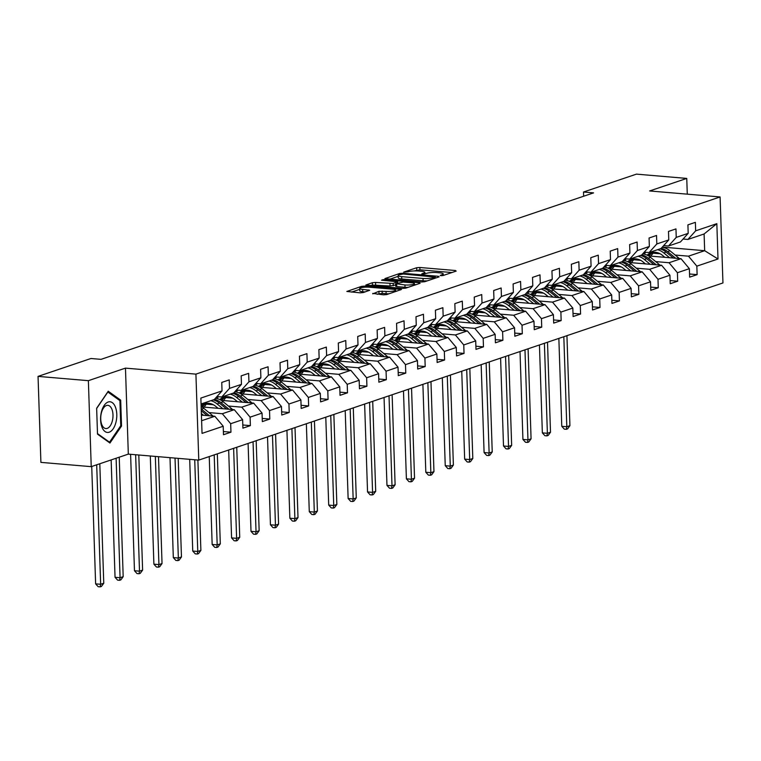 <?xml version="1.0" encoding="UTF-8"?>
<svg xmlns="http://www.w3.org/2000/svg" width="761" height="761" viewBox="0 0 761 761"><rect width="100%" height="100%" fill="white"/><g stroke="black" fill="none" stroke-linecap="round" stroke-linejoin="round"><path stroke-width="1.14" d="M440.952 275.663L443.187 275.492L456.172 271.097L455.42 270.516L419.863 267.491L416.667 267.739L403.672 272.124L408.124 271.791A7.439 1.408 -1.9 0 1 418.36 271.011L421.318 271.258A7.439 1.408 -1.9 0 1 424.847 272.333A7.439 1.408 -1.9 0 1 423.734 273.123L421.803 273.855L422.574 274.093L426.493 273.351A7.439 1.408 -1.9 0 1 436.728 272.571L439.696 272.828A7.439 1.408 -1.9 0 1 443.216 273.903A7.439 1.408 -1.9 0 1 442.103 274.683L440.181 275.425L440.952 275.663M372.766 293.394L383.496 294.83L386.693 294.583L401.466 289.465L364.804 286.098L361.608 286.345L346.835 291.463L359.991 292.823L363.187 292.576L369.703 290.245L362.626 289.408A6.221 1.18 -1.9 0 1 359.687 288.505A6.221 1.18 -1.9 0 1 362.854 287.373A6.221 1.18 -1.9 0 1 369.171 287.192L392.581 289.19A6.221 1.18 -1.9 0 1 395.52 290.084A6.221 1.18 -1.9 0 1 392.353 291.225A6.221 1.18 -1.9 0 1 386.036 291.396L378.94 291.311L372.785 293.86M125.47 368.124L88.371 380.671L38.05 376.391L40.904 462.374L91.225 466.655L128.324 454.117L198.773 460.11L195.919 374.127L125.47 368.124L128.324 454.117M687.278 194.16L686.755 178.416L649.647 190.954L720.096 196.956L195.919 374.127M686.755 178.416L636.434 174.136L583.516 192.019L583.658 196.233M38.05 376.391L90.968 358.498L101.032 359.354L593.58 192.875L583.516 192.019M421.508 281.979L424.705 281.732L439.126 276.861L438.374 276.281L402.807 273.256L399.611 273.494L384.847 278.621L421.508 281.979M420.12 283.282L405.699 288.162L402.502 288.4L365.841 285.042L372.357 282.712L375.554 282.464L393.18 283.444L397.623 281.817L381.499 280.2L383.211 279.629L419.368 282.702L420.12 283.282M198.773 460.11L722.95 282.94L720.096 196.956M223.382 431.554L230.954 432.191L230.678 423.715L242.626 419.672L242.911 428.158L250.379 425.627L250.103 417.152L262.05 413.109L262.336 421.594L269.803 419.064L269.527 410.579L281.475 406.545L281.76 415.021L289.228 412.5L288.942 404.015L300.899 399.982L301.185 408.457L308.652 405.936L308.367 397.451L320.324 393.408L320.6 401.894L328.077 399.373L327.791 390.888L339.748 386.845L340.024 395.33L347.501 392.809L347.216 384.324L359.173 380.281L359.449 388.766L366.926 386.236L366.64 377.76L378.588 373.718L378.873 382.203L386.341 379.672L386.065 371.197L398.013 367.154L398.298 375.639L405.765 373.109L405.489 364.624L417.437 360.59L417.722 369.066L425.19 366.545L424.914 358.06L436.862 354.027L437.147 362.502L444.614 359.982L444.329 351.496L456.286 347.454L456.562 355.939L464.039 353.418L463.753 344.933L475.711 340.89L475.986 349.375L483.463 346.854L483.178 338.369L495.135 334.326L495.411 342.811L502.888 340.281L502.602 331.806L514.56 327.763L514.836 336.248L522.303 333.718L522.027 325.242L533.975 321.199L534.26 329.684L541.727 327.154L541.452 318.669L553.399 314.635L553.685 323.111L561.152 320.59L560.876 312.105L572.824 308.072L573.109 316.547L580.576 314.027L580.291 305.541L592.248 301.499L592.534 309.984L600.001 307.463L599.716 298.978L611.673 294.935L611.949 303.42L619.425 300.899L619.14 292.414L631.097 288.371L631.373 296.857L638.85 294.326L638.565 285.851L650.522 281.808L650.798 290.293L658.265 287.763L657.989 279.287L669.937 275.244L670.222 283.729L677.69 281.199L677.414 272.714L689.361 268.681L689.647 277.156L697.114 274.635L696.838 266.15L718.004 258.997L716.833 223.677L704.106 233.969L687.915 239.439L683.093 239.03M230.954 432.191L223.487 434.721L223.211 426.236L202.036 433.39L200.866 398.07L222.031 390.916L221.755 382.431L229.223 379.901L229.508 388.386L241.456 384.343L241.18 375.867L248.647 373.337L248.933 381.822L260.88 377.779L260.604 369.304L268.072 366.773L268.348 375.259L280.305 371.216L280.019 362.731L287.496 360.21L287.772 368.695L299.729 364.652L299.444 356.167L306.921 353.646L307.197 362.131L319.154 358.089L318.869 349.603L326.336 347.083L326.621 355.558L338.578 351.525L338.293 343.04L345.76 340.519L346.046 348.995L357.993 344.961L357.718 336.476L365.185 333.946L365.47 342.431L377.418 338.388L377.142 329.913L384.609 327.382L384.895 335.867L396.842 331.825L396.567 323.349L404.034 320.819L404.31 329.304L416.267 325.261L415.982 316.776L423.458 314.255L423.734 322.74L435.692 318.697L435.406 310.212L442.883 307.691L443.159 316.176L455.116 312.134L454.831 303.649L462.298 301.128L462.583 309.603L474.541 305.57L474.255 297.085L481.723 294.564L482.008 303.04L493.956 299.006L493.68 290.521L501.147 287.991L501.432 296.476L513.38 292.433L513.104 283.958L520.572 281.427L520.857 289.912L532.805 285.87L532.529 277.394L539.996 274.864L540.281 283.349L552.229 279.306L551.944 270.821L559.421 268.3L559.696 276.785L571.654 272.742L571.368 264.257L578.845 261.736L579.121 270.222L591.078 266.179L590.793 257.694L598.27 255.173L598.546 263.648L610.503 259.615L610.217 251.13L617.685 248.609L617.97 257.085L629.927 253.052L629.642 244.566L637.109 242.036L637.395 250.521L649.342 246.478L649.066 238.003L656.534 235.472L656.819 243.958L668.767 239.915L668.491 231.439L675.958 228.909L676.244 237.394L688.191 233.351L687.915 224.866L695.383 222.345L695.659 230.83L716.833 223.677M201.808 406.926L234.274 409.694L222.317 413.727L208.98 412.595M216.933 396.586L221.765 396.995L233.713 392.961L241.456 384.343M222.317 413.727L230.678 423.715M234.274 409.694L242.626 419.672M229.508 388.386L221.765 396.995M221.232 400.362L253.689 403.13L241.741 407.164L228.405 406.032M213.356 404.747L206.497 404.167M236.357 390.022L241.189 390.431L253.137 386.398L260.88 377.779M241.741 407.164L250.103 417.152M253.689 403.13L262.05 413.109M248.933 381.822L241.189 390.431M240.657 393.798L273.113 396.557L261.166 400.6L247.829 399.468M232.78 398.184L225.922 397.603M218.255 396.947L216.723 396.823M255.782 383.458L260.604 383.867L272.562 379.825L280.305 371.216M261.166 400.6L269.527 410.579M273.113 396.557L281.475 406.545M268.348 375.259L260.604 383.867M260.081 387.235L292.538 389.993L280.59 394.036L267.244 392.904M252.205 391.62L245.337 391.04M237.679 390.383L236.148 390.25M275.206 376.895L280.029 377.304L291.986 373.261L299.729 364.652M280.59 394.036L288.942 404.015M292.538 389.993L300.899 399.982M287.772 368.695L280.029 377.304M279.496 380.671L311.962 383.43L300.015 387.473L286.669 386.331M271.629 385.056L264.761 384.467M257.104 383.82L255.572 383.687M294.621 370.331L299.454 370.74L311.411 366.697L319.154 358.089M300.015 387.473L308.367 397.451M311.962 383.43L320.324 393.408M307.197 362.131L299.454 370.74M298.921 374.108L331.387 376.866L319.43 380.909L306.093 379.768M291.054 378.493L284.186 377.903M276.528 377.256L274.997 377.123M314.046 363.758L318.878 364.177L330.835 360.134L338.578 351.525M319.43 380.909L327.791 390.888M331.387 376.866L339.748 386.845M326.621 355.558L318.878 364.177M318.345 367.534L350.811 370.303L338.854 374.345L325.518 373.204M310.469 371.929L303.61 371.339M295.953 370.693L294.421 370.559M333.47 357.194L338.303 357.613L350.25 353.57L357.993 344.961M338.854 374.345L347.216 384.324M350.811 370.303L359.173 380.281M346.046 348.995L338.303 357.613M337.77 360.971L370.236 363.739L358.279 367.772L344.942 366.64M329.894 365.356L323.035 364.776M315.368 364.119L313.836 363.996M352.895 350.631L357.727 351.04L369.675 347.006L377.418 338.388M358.279 367.772L366.64 377.76M370.236 363.739L378.588 373.718M365.47 342.431L357.727 351.04M357.194 354.407L389.661 357.175L377.703 361.209L364.367 360.077M349.318 358.792L342.46 358.212M334.792 357.556L333.261 357.432M372.319 344.067L377.152 344.476L389.099 340.443L396.842 331.825M377.703 361.209L386.065 371.197M389.661 357.175L398.013 367.154M384.895 335.867L377.152 344.476M376.619 347.844L409.076 350.602L397.128 354.645L383.791 353.513M368.743 352.229L361.884 351.649M354.217 350.992L352.685 350.859M391.744 337.504L396.576 337.913L408.524 333.87L416.267 325.261M397.128 354.645L405.489 364.624M409.076 350.602L417.437 360.59M404.31 329.304L396.576 337.913M396.043 341.28L428.5 344.039L416.552 348.081L403.206 346.949M388.167 345.665L381.309 345.085M373.641 344.429L372.11 344.295M411.168 330.94L415.991 331.349L427.948 327.306L435.692 318.697M416.552 348.081L424.914 358.06M428.5 344.039L436.862 354.027M423.734 322.74L415.991 331.349M415.458 334.716L447.925 337.475L435.977 341.518L422.631 340.376M407.592 339.102L400.724 338.512M393.066 337.865L391.535 337.732M430.583 324.376L435.416 324.785L447.373 320.742L455.116 312.134M435.977 341.518L444.329 351.496M447.925 337.475L456.286 347.454M443.159 316.176L435.416 324.785M434.883 328.153L467.349 330.911L455.392 334.954L442.055 333.813M427.016 332.538L420.148 331.948M412.491 331.301L410.959 331.168M450.008 317.803L454.84 318.222L466.797 314.179L474.541 305.57M455.392 334.954L463.753 344.933M467.349 330.911L475.711 340.89M462.583 309.603L454.84 318.222M454.307 321.58L486.774 324.348L474.816 328.391L461.48 327.249M446.441 325.974L439.573 325.385M431.915 324.738L430.384 324.605M469.432 311.239L474.265 311.658L486.222 307.615L493.956 299.006M474.816 328.391L483.178 338.369M486.774 324.348L495.135 334.326M482.008 303.04L474.265 311.658M473.732 315.016L506.198 317.784L494.241 321.817L480.904 320.685M465.856 319.401L458.997 318.821M451.33 318.165L449.799 318.041M488.857 304.676L493.689 305.085L505.637 301.052L513.38 292.433M494.241 321.817L502.602 331.806M506.198 317.784L514.56 327.763M501.432 296.476L493.689 305.085M493.157 308.452L525.623 311.22L513.665 315.254L500.329 314.122M485.28 312.838L478.422 312.257M470.755 311.601L469.223 311.477M508.281 298.112L513.114 298.521L525.061 294.488L532.805 285.87M513.665 315.254L522.027 325.242M525.623 311.22L533.975 321.199M520.857 289.912L513.114 298.521M512.581 301.889L545.038 304.647L533.09 308.69L519.753 307.558M504.705 306.274L497.846 305.694M490.179 305.037L488.648 304.904M527.706 291.549L532.538 291.958L544.486 287.915L552.229 279.306M533.09 308.69L541.452 318.669M545.038 304.647L553.399 314.635M540.281 283.349L532.538 291.958M532.006 295.325L564.462 298.084L552.515 302.127L539.168 300.995M524.129 299.71L517.271 299.13M509.604 298.474L508.072 298.341M547.13 284.985L551.953 285.394L563.911 281.351L571.654 272.742M552.515 302.127L560.876 312.105M564.462 298.084L572.824 308.072M559.696 276.785L551.953 285.394M551.421 288.761L583.887 291.52L571.939 295.563L558.593 294.421M543.554 293.147L536.686 292.557M529.028 291.91L527.497 291.777M566.555 278.421L571.378 278.83L583.335 274.788L591.078 266.179M571.939 295.563L580.291 305.541M583.887 291.52L592.248 301.499M579.121 270.222L571.378 278.83M570.845 282.198L603.311 284.956L591.364 288.999L578.018 287.858M562.978 286.583L556.11 285.993M548.453 285.346L546.921 285.213M585.97 271.848L590.802 272.267L602.76 268.224L610.503 259.615M591.364 288.999L599.716 298.978M603.311 284.956L611.673 294.935M598.546 263.648L590.802 272.267M590.27 275.625L622.736 278.393L610.779 282.436L597.442 281.294M582.403 280.019L575.535 279.43M567.877 278.783L566.346 278.65M605.395 265.285L610.227 265.694L622.184 261.66L629.927 253.052M610.779 282.436L619.14 292.414M622.736 278.393L631.097 288.371M617.97 257.085L610.227 265.694M609.694 269.061L642.16 271.829L630.203 275.863L616.867 274.731M601.818 273.446L594.959 272.866M587.302 272.21L585.761 272.086M624.819 258.721L629.651 259.13L641.599 255.097L649.342 246.478M630.203 275.863L638.565 285.851M642.16 271.829L650.522 281.808M637.395 250.521L629.651 259.13M629.119 262.497L661.585 265.266L649.628 269.299L636.291 268.167M621.242 266.883L614.384 266.302M606.717 265.646L605.185 265.522M644.244 252.157L649.076 252.566L661.024 248.533L668.767 239.915M649.628 269.299L657.989 279.287M661.585 265.266L669.937 275.244M656.819 243.958L649.076 252.566M648.543 255.934L681.009 258.692L669.052 262.735L655.716 261.603M640.667 260.319L633.808 259.739M626.141 259.082L624.61 258.949M663.668 245.594L668.5 246.003L680.448 241.96L688.191 233.351M669.052 262.735L677.414 272.714M681.009 258.692L689.361 268.681M676.244 237.394L668.5 246.003M662.317 247.097L704.657 250.702L688.477 256.172L675.14 255.04M660.091 253.755L653.233 253.175M645.566 252.519L644.034 252.386M688.477 256.172L696.838 266.15M704.106 233.969L704.657 250.702L718.004 258.997M695.659 230.83L687.915 239.439M88.371 380.671L91.225 466.655M201.617 420.728L214.849 416.257L201.437 415.116M222.031 390.916L214.288 399.525L201.066 403.996M214.849 416.257L223.211 426.236M643.844 252.604L645.214 252.852M645.204 252.719L643.093 253.432M689.542 273.989L697.114 274.635M670.118 280.552L677.69 281.199M624.42 259.168L625.789 259.415M625.789 259.282L623.668 259.996M650.693 287.116L658.265 287.763M604.995 265.732L606.365 265.979M606.365 265.846L604.244 266.569M631.269 293.689L638.85 294.326M585.57 272.295L586.94 272.543M586.94 272.419L584.828 273.132M611.844 300.253L619.425 300.899M566.146 278.868L567.516 279.106M567.516 278.983L565.404 279.696M592.419 306.816L600.001 307.463M546.721 285.432L548.101 285.67M548.091 285.546L545.979 286.26M573.004 313.38L580.576 314.027M527.306 291.996L528.676 292.234M528.667 292.11L526.555 292.823M553.58 319.943L561.152 320.59M507.882 298.559L509.252 298.807M509.242 298.673L507.13 299.387M534.155 326.507L541.727 327.154M488.457 305.123L489.827 305.37M489.827 305.237L487.706 305.951M514.731 333.071L522.303 333.718M469.033 311.687L470.403 311.934M470.403 311.801L468.281 312.524M495.306 339.644L502.888 340.281M449.608 318.25L450.978 318.498M450.978 318.374L448.866 319.087M475.882 346.207L483.463 346.854M430.184 324.823L431.554 325.061M431.554 324.937L429.442 325.651M456.457 352.771L464.039 353.418M410.759 331.387L412.139 331.625M412.129 331.501L410.017 332.215M437.042 359.335L444.614 359.982M391.335 337.951L392.714 338.198M392.705 338.065L390.593 338.778M417.618 365.898L425.19 366.545M371.92 344.514L373.29 344.762M373.28 344.628L371.168 345.342M398.193 372.462L405.765 373.109M352.495 351.078L353.865 351.325M353.855 351.192L351.744 351.905M378.769 379.026L386.341 379.672M333.071 357.641L334.44 357.889M334.44 357.765L332.319 358.479M359.344 385.599L366.926 386.236M313.646 364.205L315.016 364.452M315.016 364.329L312.895 365.042M339.92 392.162L347.501 392.809M294.222 370.778L295.591 371.016M295.591 370.892L293.48 371.606M320.495 398.726L328.077 399.373M274.797 377.342L276.167 377.58M276.167 377.456L274.055 378.169M301.08 405.29L308.652 405.936M255.373 383.905L256.752 384.153M256.742 384.02L254.631 384.733M281.656 411.853L289.228 412.5M235.958 390.469L237.327 390.716M237.318 390.583L235.206 391.297M262.231 418.417L269.803 419.064M216.533 397.033L217.903 397.28M217.893 397.147L215.782 397.86M242.807 424.98L250.379 425.627M97.513 434.151L109.955 443.035L121.541 426.027L120.676 400.134L108.233 391.24L96.647 408.257L97.513 434.151M119.03 399.991L120.676 400.134M120.59 425.951L121.541 426.027M451.92 272.533L419.939 269.813L414.155 270.935M398.174 276.329L389.527 279.258M435.016 277.08L403.273 274.017L399.259 274.788A7.439 1.408 -1.9 0 0 398.155 275.568A7.439 1.408 -1.9 0 0 401.675 276.643L423.011 278.459A7.439 1.408 -1.9 0 0 433.247 277.679L435.016 277.08L435.054 278.241M398.155 275.568L398.231 277.898A7.439 1.408 -1.9 0 0 401.751 278.973L401.675 276.643M427.292 280.857A7.439 1.408 -1.9 0 1 423.087 280.79L401.751 278.973M370.521 285.679L372.433 285.033L372.357 282.712M395.634 284.966L390.06 286.012L372.433 285.033M414.46 284.604L415.867 284.719M404.947 284.966A6.221 1.18 -1.9 0 0 411.254 284.785A6.221 1.18 -1.9 0 0 414.431 283.653A6.221 1.18 -1.9 0 0 411.482 282.759L403.235 282.055L395.948 283.682L404.947 284.966L405.023 287.287A6.221 1.18 -1.9 0 0 408.039 287.363M395.596 283.929L395.672 286.25L396.776 286.583L396.7 284.262M405.023 287.287L396.776 286.583M389.004 293.803A6.221 1.18 -1.9 0 1 386.122 293.717L382.212 293.385L377.104 294.279M359.687 288.505L359.763 290.826A6.221 1.18 -1.9 0 0 362.702 291.729L362.626 289.408M365.099 291.929L362.702 291.729M359.715 289.332L351.515 292.1M396.861 291.149L395.558 291.035M679.25 258.55A6.278 5.222 -108.7 0 0 678.432 257.741L670.003 250.816A18.112 15.068 -108.7 0 0 662.165 247.258M654.289 252.272A15.039 12.509 -108.7 0 0 650.988 256.143M669.623 257.732L663.773 252.918A18.112 15.068 -108.7 0 0 657.58 249.694M645.823 252.291A18.112 15.068 -108.7 0 0 644.082 254.079M664.857 257.323L662.422 255.325A15.039 12.509 -108.7 0 0 651.007 252.823A15.039 12.509 -108.7 0 0 647.126 255.163M675.701 258.245L667.635 251.615A18.112 15.068 -108.7 0 0 661.204 248.333M649.19 255.991A15.039 12.509 71.3 0 1 653.005 252.357M659.949 248.895A18.112 15.068 71.3 0 1 666.141 252.119L673.352 258.046M652.215 252.49A15.039 12.509 -108.7 0 0 648.229 255.753M563.825 336.723L566.812 426.731L569.922 425.675L566.935 335.668M569.922 425.675L567.582 428.881L566.336 429.309L564.32 429.137L561.78 426.303L558.859 338.398M561.78 426.303L566.812 426.731L566.336 429.309M109.194 432.21A15.391 8.029 94.9 0 0 116.785 414.374A15.391 8.029 94.9 0 0 108.186 401.998A15.391 8.029 94.9 0 0 100.595 419.844A15.391 8.029 94.9 0 0 109.194 432.21M107.234 428.386A11.653 6.078 94.9 0 0 112.989 416.162A11.653 6.078 94.9 0 0 107.843 405.337A11.653 6.078 94.9 0 0 106.473 405.508A11.653 6.078 94.9 0 0 100.728 417.732A11.653 6.078 94.9 0 0 105.865 428.557A11.653 6.078 94.9 0 0 107.234 428.386M96.657 408.457L107.862 392.02L119.915 400.628L120.752 425.713L109.527 442.198L97.494 433.599M108.68 442.122L109.527 442.198M659.825 265.113A6.278 5.222 -108.7 0 0 659.007 264.314L650.579 257.38A18.112 15.068 -108.7 0 0 642.741 253.822M634.864 258.835A15.039 12.509 -108.7 0 0 631.563 262.707M650.198 264.295L644.348 259.482A18.112 15.068 -108.7 0 0 638.156 256.257M626.408 258.854A18.112 15.068 -108.7 0 0 624.657 260.642M645.433 263.886L642.997 261.889A15.039 12.509 -108.7 0 0 631.582 259.387A15.039 12.509 -108.7 0 0 627.701 261.727M656.277 264.809L648.21 258.179A18.112 15.068 -108.7 0 0 641.78 254.897M629.775 262.555A15.039 12.509 71.3 0 1 633.58 258.921M640.524 255.458A18.112 15.068 71.3 0 1 646.717 258.683L653.927 264.609M632.791 259.054A15.039 12.509 -108.7 0 0 628.805 262.317M544.4 343.287L547.387 433.294L550.498 432.238L547.511 342.241M550.498 432.238L548.158 435.454L546.912 435.872L544.905 435.701L542.355 432.866L539.444 344.971M542.355 432.866L547.387 433.294L546.912 435.872M640.401 271.677A6.278 5.222 -108.7 0 0 639.582 270.878L631.154 263.943A18.112 15.068 -108.7 0 0 623.316 260.395M615.44 265.399A15.039 12.509 -108.7 0 0 612.148 269.27M630.783 270.859L624.933 266.046A18.112 15.068 -108.7 0 0 618.731 262.821M606.983 265.418A18.112 15.068 -108.7 0 0 605.233 267.206M626.008 270.45L623.573 268.452A15.039 12.509 -108.7 0 0 612.158 265.95A15.039 12.509 -108.7 0 0 608.277 268.291M636.852 271.373L628.786 264.742A18.112 15.068 -108.7 0 0 622.355 261.461M610.351 269.118A15.039 12.509 71.3 0 1 614.156 265.484M621.1 262.022A18.112 15.068 71.3 0 1 627.292 265.247L634.503 271.173M613.366 265.618A15.039 12.509 -108.7 0 0 609.38 268.88M524.976 349.851L527.963 439.858L531.073 438.812L528.096 348.804M531.073 438.812L528.733 442.017L527.487 442.436L525.48 442.265L522.931 439.43L520.02 351.534M522.931 439.43L527.963 439.858L527.487 442.436M620.976 278.241A6.278 5.222 -108.7 0 0 620.158 277.442L611.73 270.507A18.112 15.068 -108.7 0 0 603.892 266.959M596.015 271.962A15.039 12.509 -108.7 0 0 592.724 275.834M611.359 277.423L605.509 272.619A18.112 15.068 -108.7 0 0 599.307 269.384M587.559 271.991A18.112 15.068 -108.7 0 0 585.808 273.77M606.584 277.014L604.158 275.016A15.039 12.509 -108.7 0 0 592.733 272.514A15.039 12.509 -108.7 0 0 588.852 274.854M617.428 277.936L609.361 271.306A18.112 15.068 -108.7 0 0 602.94 268.024M590.926 275.682A15.039 12.509 71.3 0 1 594.731 272.058M601.675 268.585A18.112 15.068 71.3 0 1 607.868 271.81L615.078 277.736M593.941 272.191A15.039 12.509 -108.7 0 0 589.965 275.444M505.561 356.424L508.538 446.422L511.658 445.375L508.671 355.368M511.658 445.375L509.309 448.581L508.063 449L506.055 448.828L503.506 445.994L500.595 358.098M503.506 445.994L508.538 446.422L508.063 449M601.551 284.804A6.278 5.222 -108.7 0 0 600.743 284.005L592.305 277.071A18.112 15.068 -108.7 0 0 584.477 273.522M576.6 278.526A15.039 12.509 -108.7 0 0 573.299 282.398M591.934 283.986L586.084 279.182A18.112 15.068 -108.7 0 0 579.892 275.958M568.134 278.555A18.112 15.068 -108.7 0 0 566.384 280.333M587.159 283.577L584.733 281.58A15.039 12.509 -108.7 0 0 573.318 279.078A15.039 12.509 -108.7 0 0 569.428 281.427M598.013 284.509L589.946 277.879A18.112 15.068 -108.7 0 0 583.516 274.588M571.501 282.245A15.039 12.509 71.3 0 1 575.306 278.621M582.251 275.149A18.112 15.068 71.3 0 1 588.453 278.383L595.654 284.3M574.517 278.754A15.039 12.509 -108.7 0 0 570.541 282.008M486.136 362.987L489.123 452.985L492.234 451.939L489.247 361.932M492.234 451.939L489.884 455.145L488.648 455.563L486.631 455.392L484.091 452.557L481.171 364.662M484.091 452.557L489.123 452.985L488.648 455.563M582.136 291.368A6.278 5.222 -108.7 0 0 581.318 290.569L572.881 283.644A18.112 15.068 -108.7 0 0 565.052 280.086M557.176 285.09A15.039 12.509 -108.7 0 0 553.875 288.971M572.51 290.55L566.66 285.746A18.112 15.068 -108.7 0 0 560.467 282.521M548.71 285.118A18.112 15.068 -108.7 0 0 546.959 286.907M567.735 290.15L565.309 288.153A15.039 12.509 -108.7 0 0 553.894 285.641A15.039 12.509 -108.7 0 0 550.003 287.991M578.588 291.073L570.522 284.443A18.112 15.068 -108.7 0 0 564.091 281.151M552.077 288.809A15.039 12.509 71.3 0 1 555.882 285.185M562.826 281.722A18.112 15.068 71.3 0 1 569.028 284.947L576.229 290.873M555.102 285.318A15.039 12.509 -108.7 0 0 551.116 288.571M466.712 369.551L469.699 459.558L472.809 458.502L469.822 368.495M472.809 458.502L470.469 461.708L469.223 462.127L467.206 461.956L464.667 459.13L461.746 371.225M464.667 459.13L469.699 459.558L469.223 462.127M562.712 297.941A6.278 5.222 -108.7 0 0 561.894 297.132L553.466 290.207A18.112 15.068 -108.7 0 0 545.627 286.65M537.751 291.663A15.039 12.509 -108.7 0 0 534.45 295.534M553.085 297.113L547.235 292.31A18.112 15.068 -108.7 0 0 541.042 289.085M529.285 291.682A18.112 15.068 -108.7 0 0 527.544 293.47M548.32 296.714L545.884 294.716A15.039 12.509 -108.7 0 0 534.469 292.214A15.039 12.509 -108.7 0 0 530.579 294.555M559.164 297.637L551.097 291.006A18.112 15.068 -108.7 0 0 544.667 287.715M532.652 295.382A15.039 12.509 71.3 0 1 536.467 291.748M543.411 288.286A18.112 15.068 71.3 0 1 549.604 291.511L556.814 297.437M535.677 291.882A15.039 12.509 -108.7 0 0 531.692 295.135M447.287 376.115L450.274 466.122L453.385 465.066L450.398 375.059M453.385 465.066L451.045 468.272L449.799 468.7L447.782 468.529L445.242 465.694L442.322 377.789M445.242 465.694L450.274 466.122L449.799 468.7M543.287 304.505A6.278 5.222 -108.7 0 0 542.469 303.696L534.041 296.771A18.112 15.068 -108.7 0 0 526.203 293.213M518.327 298.226A15.039 12.509 -108.7 0 0 515.026 302.098M533.661 303.687L527.811 298.873A18.112 15.068 -108.7 0 0 521.618 295.649M509.86 298.245A18.112 15.068 -108.7 0 0 508.12 300.034M528.895 303.278L526.46 301.28A15.039 12.509 -108.7 0 0 515.045 298.778A15.039 12.509 -108.7 0 0 511.164 301.118M539.739 304.2L531.673 297.57A18.112 15.068 -108.7 0 0 525.242 294.288M513.228 301.946A15.039 12.509 71.3 0 1 517.042 298.312M523.987 294.849A18.112 15.068 71.3 0 1 530.179 298.074L537.39 304M516.253 298.445A15.039 12.509 -108.7 0 0 512.267 301.708M427.863 382.678L430.85 472.686L433.96 471.63L430.973 381.632M433.96 471.63L431.62 474.845L430.374 475.264L428.357 475.092L425.818 472.258L422.897 384.353M425.818 472.258L430.85 472.686L430.374 475.264M523.863 311.068A6.278 5.222 -108.7 0 0 523.045 310.269L514.617 303.335A18.112 15.068 -108.7 0 0 506.778 299.777M498.902 304.79A15.039 12.509 -108.7 0 0 495.601 308.662M514.236 310.25L508.386 305.437A18.112 15.068 -108.7 0 0 502.193 302.212M490.445 304.809A18.112 15.068 -108.7 0 0 488.695 306.597M509.47 309.841L507.035 307.844A15.039 12.509 -108.7 0 0 495.62 305.342A15.039 12.509 -108.7 0 0 491.739 307.682M520.315 310.764L512.248 304.134A18.112 15.068 -108.7 0 0 505.818 300.852M493.813 308.509A15.039 12.509 71.3 0 1 497.618 304.876M504.562 301.413A18.112 15.068 71.3 0 1 510.755 304.638L517.965 310.564M496.828 305.009A15.039 12.509 -108.7 0 0 492.843 308.272M408.438 389.242L411.425 479.249L414.536 478.193L411.549 388.196M414.536 478.193L412.196 481.409L410.95 481.827L408.942 481.656L406.393 478.821L403.482 390.926M406.393 478.821L411.425 479.249L410.95 481.827M504.438 317.632A6.278 5.222 -108.7 0 0 503.62 316.833L495.192 309.898A18.112 15.068 -108.7 0 0 487.354 306.35M479.478 311.354A15.039 12.509 -108.7 0 0 476.186 315.225M494.812 316.814L488.971 312A18.112 15.068 -108.7 0 0 482.769 308.776M471.021 311.373A18.112 15.068 -108.7 0 0 469.271 313.161M490.046 316.405L487.611 314.407A15.039 12.509 -108.7 0 0 476.196 311.905A15.039 12.509 -108.7 0 0 472.315 314.245M500.89 317.327L492.824 310.697A18.112 15.068 -108.7 0 0 486.393 307.415M474.388 315.073A15.039 12.509 71.3 0 1 478.193 311.439M485.138 307.977A18.112 15.068 71.3 0 1 491.33 311.201L498.541 317.128M477.404 311.572A15.039 12.509 -108.7 0 0 473.418 314.835M389.014 395.806L392.001 485.813L395.111 484.767L392.134 394.759M395.111 484.767L392.771 487.972L391.525 488.391L389.518 488.22L386.969 485.385L384.058 397.489M386.969 485.385L392.001 485.813L391.525 488.391M485.014 324.196A6.278 5.222 -108.7 0 0 484.196 323.396L475.768 316.462A18.112 15.068 -108.7 0 0 467.929 312.914M460.053 317.917A15.039 12.509 -108.7 0 0 456.762 321.789M475.397 323.377L469.547 318.574A18.112 15.068 -108.7 0 0 463.344 315.339M451.596 317.946A18.112 15.068 -108.7 0 0 449.846 319.725M470.621 322.968L468.196 320.971A15.039 12.509 -108.7 0 0 456.771 318.469A15.039 12.509 -108.7 0 0 452.89 320.809M481.466 323.891L473.399 317.261A18.112 15.068 -108.7 0 0 466.969 313.979M454.964 321.637A15.039 12.509 71.3 0 1 458.769 318.012M465.713 314.54A18.112 15.068 71.3 0 1 471.906 317.765L479.116 323.691M457.979 318.146A15.039 12.509 -108.7 0 0 454.003 321.399M369.589 402.379L372.576 492.377L375.696 491.33L372.709 401.323M375.696 491.33L373.347 494.536L372.1 494.954L370.093 494.783L367.544 491.948L364.633 404.053M367.544 491.948L372.576 492.377L372.1 494.954M465.589 330.759A6.278 5.222 -108.7 0 0 464.781 329.96L456.343 323.025A18.112 15.068 -108.7 0 0 448.514 319.477M440.638 324.481A15.039 12.509 -108.7 0 0 437.337 328.352M455.972 329.941L450.122 325.137A18.112 15.068 -108.7 0 0 443.929 321.913M432.172 324.509A18.112 15.068 -108.7 0 0 430.422 326.298M451.197 329.532L448.771 327.534A15.039 12.509 -108.7 0 0 437.356 325.033A15.039 12.509 -108.7 0 0 433.466 327.382M462.041 330.464L453.984 323.834A18.112 15.068 -108.7 0 0 447.554 320.543M435.539 328.2A15.039 12.509 71.3 0 1 439.344 324.576M446.288 321.104A18.112 15.068 71.3 0 1 452.481 324.338L459.692 330.255M438.555 324.709A15.039 12.509 -108.7 0 0 434.579 327.962M350.174 408.942L353.152 498.94L356.272 497.894L353.285 407.886M356.272 497.894L353.922 501.099L352.685 501.518L350.669 501.347L348.129 498.512L345.209 410.617M348.129 498.512L353.152 498.94L352.685 501.518M446.174 337.323A6.278 5.222 -108.7 0 0 445.356 336.524L436.919 329.599A18.112 15.068 -108.7 0 0 429.09 326.041M421.214 331.045A15.039 12.509 -108.7 0 0 417.913 334.926M436.548 336.505L430.697 331.701A18.112 15.068 -108.7 0 0 424.505 328.476M412.747 331.073A18.112 15.068 -108.7 0 0 410.997 332.861M431.772 336.105L429.347 334.108A15.039 12.509 -108.7 0 0 417.932 331.596A15.039 12.509 -108.7 0 0 414.041 333.946M442.626 337.028L434.56 330.398A18.112 15.068 -108.7 0 0 428.129 327.106M416.115 334.773A15.039 12.509 71.3 0 1 419.92 331.14M426.864 327.677A18.112 15.068 71.3 0 1 433.066 330.902L440.267 336.828M419.14 331.273A15.039 12.509 -108.7 0 0 415.154 334.526M330.75 415.506L333.737 505.513L336.847 504.457L333.86 414.45M336.847 504.457L334.507 507.663L333.261 508.082L331.244 507.91L328.704 505.085L325.784 417.18M328.704 505.085L333.737 505.513L333.261 508.082M426.75 343.896A6.278 5.222 -108.7 0 0 425.932 343.087L417.504 336.162A18.112 15.068 -108.7 0 0 409.665 332.605M401.789 337.618A15.039 12.509 -108.7 0 0 398.488 341.489M417.123 343.068L411.273 338.265A18.112 15.068 -108.7 0 0 405.08 335.04M393.323 337.637A18.112 15.068 -108.7 0 0 391.582 339.425M412.357 342.669L409.922 340.671A15.039 12.509 -108.7 0 0 398.507 338.169A15.039 12.509 -108.7 0 0 394.617 340.509M423.202 343.591L415.135 336.961A18.112 15.068 -108.7 0 0 408.705 333.67M396.69 341.337A15.039 12.509 71.3 0 1 400.495 337.703M407.449 334.241A18.112 15.068 71.3 0 1 413.642 337.465L420.852 343.392M399.715 337.836A15.039 12.509 -108.7 0 0 395.73 341.099M311.325 422.07L314.312 512.077L317.423 511.021L314.436 421.014M317.423 511.021L315.083 514.227L313.836 514.655L311.82 514.484L309.28 511.649L306.36 423.744M309.28 511.649L314.312 512.077L313.836 514.655M407.325 350.46A6.278 5.222 -108.7 0 0 406.507 349.651L398.079 342.726A18.112 15.068 -108.7 0 0 390.241 339.168M382.364 344.181A15.039 12.509 -108.7 0 0 379.064 348.053M397.699 349.641L391.848 344.828A18.112 15.068 -108.7 0 0 385.656 341.603M373.898 344.2A18.112 15.068 -108.7 0 0 372.158 345.989M392.933 349.232L390.498 347.235A15.039 12.509 -108.7 0 0 379.083 344.733A15.039 12.509 -108.7 0 0 375.192 347.073M403.777 350.155L395.71 343.525A18.112 15.068 -108.7 0 0 389.28 340.243M377.266 347.901A15.039 12.509 71.3 0 1 381.08 344.267M388.024 340.804A18.112 15.068 71.3 0 1 394.217 344.029L401.428 349.955M380.291 344.4A15.039 12.509 -108.7 0 0 376.305 347.663M291.901 428.633L294.887 518.641L297.998 517.585L295.011 427.587M297.998 517.585L295.658 520.8L294.412 521.218L292.395 521.047L289.855 518.212L286.935 430.307M289.855 518.212L294.887 518.641L294.412 521.218M387.901 357.023A6.278 5.222 -108.7 0 0 387.083 356.224L378.655 349.289A18.112 15.068 -108.7 0 0 370.816 345.741M362.94 350.745A15.039 12.509 -108.7 0 0 359.639 354.616M378.274 356.205L372.424 351.392A18.112 15.068 -108.7 0 0 366.231 348.167M354.474 350.764A18.112 15.068 -108.7 0 0 352.733 352.552M373.508 355.796L371.073 353.798A15.039 12.509 -108.7 0 0 359.658 351.297A15.039 12.509 -108.7 0 0 355.777 353.637M384.353 356.719L376.286 350.089A18.112 15.068 -108.7 0 0 369.856 346.807M357.851 354.464A15.039 12.509 71.3 0 1 361.656 350.831M368.6 347.368A18.112 15.068 71.3 0 1 374.793 350.593L382.003 356.519M360.866 350.964A15.039 12.509 -108.7 0 0 356.88 354.226M272.476 435.197L275.463 525.204L278.574 524.148L275.587 434.151M278.574 524.148L276.233 527.363L274.987 527.782L272.971 527.611L270.431 524.776L267.52 436.881M270.431 524.776L275.463 525.204L274.987 527.782M368.476 363.587A6.278 5.222 -108.7 0 0 367.658 362.788L359.23 355.853A18.112 15.068 -108.7 0 0 351.392 352.305M343.515 357.309A15.039 12.509 -108.7 0 0 340.215 361.18M358.85 362.769L352.999 357.955A18.112 15.068 -108.7 0 0 346.807 354.731M335.059 357.328A18.112 15.068 -108.7 0 0 333.308 359.116M354.084 362.36L351.649 360.362A15.039 12.509 -108.7 0 0 340.234 357.86A15.039 12.509 -108.7 0 0 336.352 360.2M364.928 363.282L356.861 356.652A18.112 15.068 -108.7 0 0 350.431 353.37M338.426 361.028A15.039 12.509 71.3 0 1 342.231 357.394M349.175 353.932A18.112 15.068 71.3 0 1 355.368 357.156L362.578 363.083M341.442 357.527A15.039 12.509 -108.7 0 0 337.456 360.79M253.052 441.76L256.038 531.768L259.149 530.721L256.172 440.714M259.149 530.721L256.809 533.927L255.563 534.346L253.556 534.174L251.006 531.34L248.096 443.444M251.006 531.34L256.038 531.768L255.563 534.346M349.052 370.15A6.278 5.222 -108.7 0 0 348.234 369.351L339.806 362.417A18.112 15.068 -108.7 0 0 331.967 358.869M324.091 363.872A15.039 12.509 -108.7 0 0 320.8 367.744M339.435 369.332L333.584 364.529A18.112 15.068 -108.7 0 0 327.382 361.294M315.634 363.901A18.112 15.068 -108.7 0 0 313.884 365.68M334.659 368.923L332.234 366.926A15.039 12.509 -108.7 0 0 320.809 364.424A15.039 12.509 -108.7 0 0 316.928 366.764M345.504 369.846L337.437 363.216A18.112 15.068 -108.7 0 0 331.006 359.934M319.002 367.592A15.039 12.509 71.3 0 1 322.807 363.967M329.751 360.495A18.112 15.068 71.3 0 1 335.943 363.729L343.154 369.646M322.017 364.1A15.039 12.509 -108.7 0 0 318.041 367.354M233.627 448.334L236.614 538.331L239.734 537.285L236.747 447.278M239.734 537.285L237.384 540.491L236.138 540.909L234.131 540.738L231.582 537.903L228.671 450.008M231.582 537.903L236.614 538.331L236.138 540.909M329.627 376.714A6.278 5.222 -108.7 0 0 328.809 375.915L320.381 368.99A18.112 15.068 -108.7 0 0 312.543 365.432M304.676 370.436A15.039 12.509 -108.7 0 0 301.375 374.307M320.01 375.896L314.16 371.092A18.112 15.068 -108.7 0 0 307.967 367.867M296.21 370.464A18.112 15.068 -108.7 0 0 294.459 372.253M315.235 375.487L312.809 373.489A15.039 12.509 -108.7 0 0 301.394 370.988A15.039 12.509 -108.7 0 0 297.503 373.337M326.079 376.419L318.012 369.789A18.112 15.068 -108.7 0 0 311.591 366.498M299.577 374.155A15.039 12.509 71.3 0 1 303.382 370.531M310.326 367.059A18.112 15.068 71.3 0 1 316.519 370.293L323.729 376.21M302.593 370.664A15.039 12.509 -108.7 0 0 298.616 373.917M214.212 454.897L217.189 544.895L220.31 543.849L217.323 453.841M220.31 543.849L217.96 547.054L216.714 547.473L214.707 547.302L212.157 544.467L209.246 456.571M212.157 544.467L217.189 544.895L216.714 547.473M310.212 383.278A6.278 5.222 -108.7 0 0 309.394 382.479L300.956 375.554A18.112 15.068 -108.7 0 0 293.128 371.996M285.251 376.999A15.039 12.509 -108.7 0 0 281.95 380.88M300.585 382.46L294.735 377.656A18.112 15.068 -108.7 0 0 288.543 374.431M276.785 377.028A18.112 15.068 -108.7 0 0 275.035 378.816M295.81 382.06L293.385 380.062A15.039 12.509 -108.7 0 0 281.97 377.551A15.039 12.509 -108.7 0 0 278.079 379.901M306.664 382.983L298.597 376.353A18.112 15.068 -108.7 0 0 292.167 373.061M280.153 380.728A15.039 12.509 71.3 0 1 283.958 377.095M290.902 373.632A18.112 15.068 71.3 0 1 297.104 376.857L304.305 382.783M283.178 377.228A15.039 12.509 -108.7 0 0 279.192 380.481M194.73 459.768L197.774 551.468L200.885 550.412L197.889 460.034M200.885 550.412L198.535 553.618L197.299 554.037L195.282 553.865L192.742 551.04L189.698 459.34M192.742 551.04L197.774 551.468L197.299 554.037M290.788 389.851A6.278 5.222 -108.7 0 0 289.97 389.042L281.532 382.117A18.112 15.068 -108.7 0 0 273.703 378.559M265.827 383.573A15.039 12.509 -108.7 0 0 262.526 387.444M281.161 389.023L275.311 384.219A18.112 15.068 -108.7 0 0 269.118 380.995M257.361 383.592A18.112 15.068 -108.7 0 0 255.62 385.38M276.395 388.624L273.96 386.626A15.039 12.509 -108.7 0 0 262.545 384.124A15.039 12.509 -108.7 0 0 258.654 386.464M287.239 389.546L279.173 382.916A18.112 15.068 -108.7 0 0 272.742 379.625M260.728 387.292A15.039 12.509 71.3 0 1 264.533 383.658M271.477 380.196A18.112 15.068 71.3 0 1 277.679 383.42L284.88 389.347M263.753 383.791A15.039 12.509 -108.7 0 0 259.767 387.054M175.03 458.093L178.35 558.032L181.46 556.976L178.188 458.36M181.46 556.976L179.12 560.182L177.874 560.61L175.858 560.438L173.318 557.604L169.998 457.665M173.318 557.604L178.35 558.032L177.874 560.61M271.363 396.414A6.278 5.222 -108.7 0 0 270.545 395.606L262.117 388.681A18.112 15.068 -108.7 0 0 254.279 385.123M246.402 390.136A15.039 12.509 -108.7 0 0 243.101 394.008M261.736 395.596L255.886 390.783A18.112 15.068 -108.7 0 0 249.694 387.558M237.936 390.155A18.112 15.068 -108.7 0 0 236.195 391.944M256.971 395.187L254.535 393.19A15.039 12.509 -108.7 0 0 243.12 390.688A15.039 12.509 -108.7 0 0 239.23 393.028M267.815 396.11L259.748 389.48A18.112 15.068 -108.7 0 0 253.318 386.198M241.304 393.856A15.039 12.509 71.3 0 1 245.118 390.222M252.062 386.759A18.112 15.068 71.3 0 1 258.255 389.984L265.465 395.91M244.329 390.355A15.039 12.509 -108.7 0 0 240.343 393.618M155.339 456.419L158.925 564.595L162.036 563.54L158.488 456.686M162.036 563.54L159.696 566.755L158.45 567.173L156.433 567.002L153.893 564.167L150.307 455.991M153.893 564.167L158.925 564.595L158.45 567.173M251.939 402.978A6.278 5.222 -108.7 0 0 251.12 402.179L242.692 395.244A18.112 15.068 -108.7 0 0 234.854 391.696M226.978 396.7A15.039 12.509 -108.7 0 0 223.677 400.571M242.312 402.16L236.462 397.347A18.112 15.068 -108.7 0 0 230.269 394.122M218.512 396.719A18.112 15.068 -108.7 0 0 216.771 398.507M237.546 401.751L235.111 399.753A15.039 12.509 -108.7 0 0 223.696 397.252A15.039 12.509 -108.7 0 0 219.815 399.592M248.39 402.674L240.324 396.043A18.112 15.068 -108.7 0 0 233.893 392.762M221.879 400.419A15.039 12.509 71.3 0 1 225.694 396.785M232.638 393.323A18.112 15.068 71.3 0 1 238.83 396.548L246.041 402.474M224.904 396.919A15.039 12.509 -108.7 0 0 220.918 400.181M135.639 454.736L139.501 571.159L142.611 570.103L138.797 455.011M142.611 570.103L140.271 573.318L139.025 573.737L137.009 573.566L134.469 570.731L130.607 454.307M134.469 570.731L139.501 571.159L139.025 573.737M232.514 409.542A6.278 5.222 -108.7 0 0 231.696 408.743L223.268 401.808A18.112 15.068 -108.7 0 0 215.43 398.26M207.553 403.263A15.039 12.509 -108.7 0 0 204.252 407.135M222.887 408.724L217.037 403.91A18.112 15.068 -108.7 0 0 210.845 400.686M218.122 408.315L215.686 406.317A15.039 12.509 -108.7 0 0 204.271 403.815A15.039 12.509 -108.7 0 0 201.113 405.527M228.966 409.237L220.899 402.607A18.112 15.068 -108.7 0 0 214.469 399.325M202.464 406.983A15.039 12.509 71.3 0 1 206.269 403.349M213.213 399.886A18.112 15.068 71.3 0 1 219.406 403.111L226.616 409.038M205.48 403.482A15.039 12.509 -108.7 0 0 201.494 406.745M116.11 458.246L120.076 577.723L123.187 576.676L119.23 457.19M123.187 576.676L120.847 579.882L119.601 580.301L117.594 580.129L115.044 577.295L111.154 459.92M115.044 577.295L120.076 577.723L119.601 580.301M213.09 416.105A6.278 5.222 -108.7 0 0 212.271 415.306L203.843 408.372A18.112 15.068 -108.7 0 0 201.151 406.545M203.472 415.287L201.38 413.575M209.541 415.801L201.475 409.171A18.112 15.068 -108.7 0 0 201.227 408.971M201.285 410.75L207.192 415.601M96.695 464.809L100.652 584.286L103.762 583.24L99.805 463.753M103.762 583.24L101.422 586.446L100.176 586.864L98.169 586.693L95.62 583.858L91.729 466.483M95.62 583.858L100.652 584.286L100.176 586.864M442.141 275.663L442.103 274.683M423.763 274.093L423.734 273.123M416.743 270.06L416.667 267.739M419.939 269.813L419.863 267.491M455.449 271.344L455.42 270.516M399.649 274.654L399.611 273.494M402.835 273.998L402.807 273.256M438.403 277.109L438.374 276.281M423.087 280.79L423.011 278.459M433.285 278.84L433.247 277.679M375.639 284.785L375.554 282.464M390.06 286.012L389.984 283.691M393.256 285.775L393.18 283.444M397.309 283.216L397.271 282.065M383.24 280.352L383.211 279.629M419.397 283.53L419.368 282.702M379.016 293.632L378.94 291.311M382.212 293.385L382.136 291.063M386.122 293.717L386.036 291.396M368.628 290.74L368.609 289.912M361.646 287.582L361.608 286.345M364.842 287.173L364.804 286.098M400.391 289.951L400.362 289.123M667.635 251.615L670.003 250.816M663.773 252.918L666.141 252.119M676.7 258.331L678.432 257.741M648.21 258.179L650.579 257.38M644.348 259.482L646.717 258.683M657.276 264.895L659.007 264.314M628.786 264.742L631.154 263.943M624.933 266.046L627.292 265.247M637.851 271.458L639.582 270.878M609.361 271.306L611.73 270.507M605.509 272.619L607.868 271.81M618.427 278.022L620.158 277.442M589.946 277.879L592.305 277.071M586.084 279.182L588.453 278.383M599.012 284.585L600.743 284.005M570.522 284.443L572.881 283.644M566.66 285.746L569.028 284.947M579.587 291.159L581.318 290.569M551.097 291.006L553.466 290.207M547.235 292.31L549.604 291.511M560.163 297.722L561.894 297.132M531.673 297.57L534.041 296.771M527.811 298.873L530.179 298.074M540.738 304.286L542.469 303.696M512.248 304.134L514.617 303.335M508.386 305.437L510.755 304.638M521.314 310.849L523.045 310.269M492.824 310.697L495.192 309.898M488.971 312L491.33 311.201M501.889 317.413L503.62 316.833M473.399 317.261L475.768 316.462M469.547 318.574L471.906 317.765M482.464 323.977L484.196 323.396M453.984 323.834L456.343 323.025M450.122 325.137L452.481 324.338M463.049 330.54L464.781 329.96M434.56 330.398L436.919 329.599M430.697 331.701L433.066 330.902M443.625 337.113L445.356 336.524M415.135 336.961L417.504 336.162M411.273 338.265L413.642 337.465M424.2 343.677L425.932 343.087M395.71 343.525L398.079 342.726M391.848 344.828L394.217 344.029M404.776 350.241L406.507 349.651M376.286 350.089L378.655 349.289M372.424 351.392L374.793 350.593M385.351 356.804L387.083 356.224M356.861 356.652L359.23 355.853M352.999 357.955L355.368 357.156M365.927 363.368L367.658 362.788M337.437 363.216L339.806 362.417M333.584 364.529L335.943 363.729M346.502 369.932L348.234 369.351M318.012 369.789L320.381 368.99M314.16 371.092L316.519 370.293M327.087 376.495L328.809 375.915M298.597 376.353L300.956 375.554M294.735 377.656L297.104 376.857M307.663 383.068L309.394 382.479M279.173 382.916L281.532 382.117M275.311 384.219L277.679 383.42M288.238 389.632L289.97 389.042M259.748 389.48L262.117 388.681M255.886 390.783L258.255 389.984M268.814 396.196L270.545 395.606M240.324 396.043L242.692 395.244M236.462 397.347L238.83 396.548M249.389 402.759L251.12 402.179M220.899 402.607L223.268 401.808M217.037 403.91L219.406 403.111M229.965 409.323L231.696 408.743M201.475 409.171L203.843 408.372M210.54 415.887L212.271 415.306M443.263 275.463L443.216 273.903M424.895 273.893L424.847 272.333M435.302 278.155L435.263 276.909M397.661 283.102L397.623 281.817M414.479 285.194L414.431 283.653M395.577 291.577L395.52 290.084"/></g></svg>
